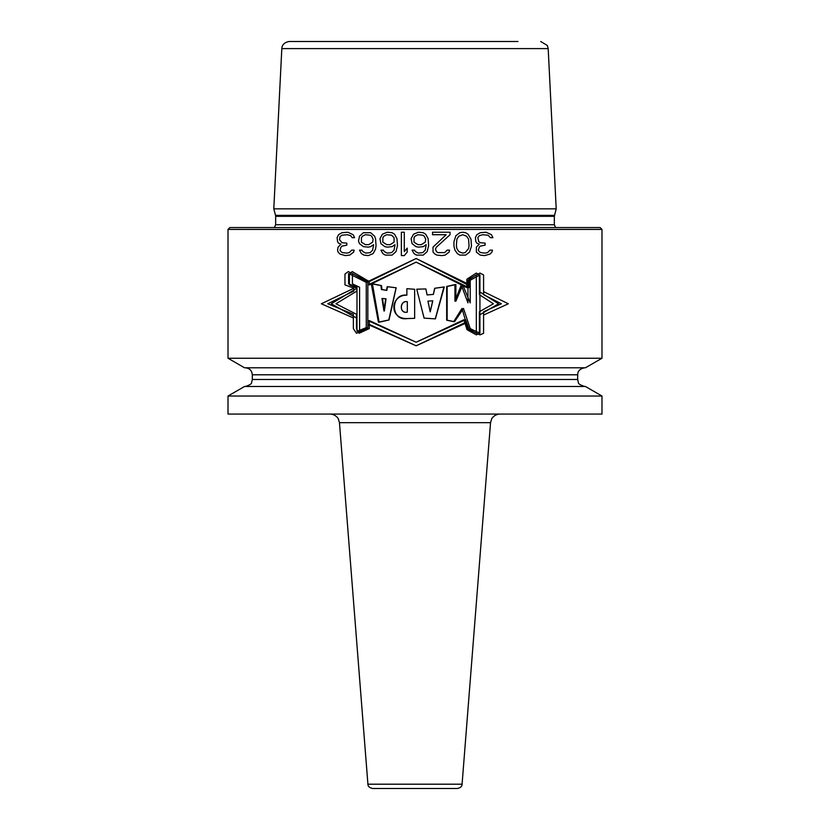 <?xml version="1.0" encoding="UTF-8"?>
<svg xmlns="http://www.w3.org/2000/svg" width="830" height="830" viewBox="0 0 830 830"><rect width="100%" height="100%" fill="white"/><g stroke="black" fill="none" stroke-linecap="round" stroke-linejoin="round"><path stroke-width="1.25" d="M462.082 784.194L367.918 784.194C367.846 786.311 369.392 787.743 372.577 788.5L457.423 788.5C460.608 787.743 462.154 786.311 462.082 784.194L490.54 422.678L491.671 418.901C491.215 419.275 493.975 414.284 499.857 414.066M372.577 788.5L449.756 788.5M261.834 414.066L601.989 414.066L601.989 396.024L228.011 396.024L228.011 414.066L261.834 414.066M601.989 396.024L585.451 386.49L244.549 386.49L228.011 396.024M275.373 367.783L585.451 367.783L601.989 358.249L228.011 358.249L244.549 367.783L275.373 367.783M228.011 229.422L229.889 227.544L600.111 227.544L601.989 229.422L228.011 229.422L228.011 358.249M554.461 215.354L275.539 215.354L273.796 208.849L556.204 208.849L554.336 216.319L554.336 224.743L555.602 227.544M556.204 208.849L548.184 48.607L281.816 48.607L282.086 46.978C281.827 47.507 282.656 42.392 289.286 41.5L517.972 41.5M483.579 291.631L508.334 303.78L483.579 291.631L508.334 303.78L483.579 315.058M369.288 281.577L416.12 258.514L468.95 284.451L416.12 258.514L367.856 281.577L416.12 258.514L466.834 284.451M464.862 322.725L416.12 345.778L367.866 324.395L416.12 345.788L466.74 322.725L416.12 345.778L369.298 324.395M353.819 288.28L321.366 303.78L353.373 317.973L321.366 303.78L353.819 288.28L321.366 303.78L353.373 317.973M327.757 303.78L353.373 314.269L353.373 328.68L356.485 333.255L367.856 328.556L367.866 320.556L416.12 342.23L465.682 319.737L469.168 329.697L479.948 334.874L483.579 333.318L483.579 311.738L501.382 303.78L483.579 294.681L483.579 274.917L479.948 273.08L468.95 279.222L468.95 287.688L416.12 262.135L367.856 284.97L367.856 281.546L348.289 271.566L344.969 274.087L344.969 284.877L353.819 288.207L344.969 284.877L353.808 288.207L353.808 291.102L327.757 303.78L353.373 314.269L353.373 328.68L356.485 333.255L367.856 328.556L367.866 320.556L416.12 342.23L465.682 319.737L469.168 329.697L479.948 334.874L483.579 333.318L483.579 311.738L501.382 303.78L483.579 294.681L483.579 274.917L479.948 273.08L468.95 279.222L468.95 287.688L416.12 262.135L367.856 284.97L367.856 281.546L348.289 271.566L344.969 274.087L344.969 284.877L344.969 274.087L348.289 271.566L367.856 281.546L367.856 284.97L416.12 262.135L369.288 284.97L369.288 281.546L352.169 271.566L349.42 274.087L349.42 284.877L356.848 288.207L356.848 291.102L335.943 303.78L356.475 314.269L356.475 328.68L359.162 333.255L369.288 328.556L369.298 320.556L416.12 342.23L463.918 319.737L467.031 329.697L476.347 334.874L479.387 333.318L479.387 311.738L493.425 303.78L479.387 294.681L479.387 274.917L476.347 273.08L466.834 279.222L466.834 287.688L416.12 262.135L468.95 287.688L468.95 279.222L479.948 273.08L483.579 274.917L483.579 294.681L501.382 303.78L483.579 311.738L483.579 333.318L479.948 334.874L469.168 329.697L465.682 319.737L416.12 342.23L367.866 320.556L367.856 328.556L356.485 333.255L353.373 328.68L353.373 314.269L327.757 303.78L353.808 291.102L327.757 303.78M470.216 280.229L479.927 274.948L479.927 333.245L470.216 328.618L463.493 308.449L454.55 321.677L447.142 320.214L447.142 286.464L455.888 284.586L455.888 301.186L462.735 284.949L470.216 302.888L470.216 280.229L479.927 274.948L479.927 333.245L470.216 328.618L463.493 308.449L454.55 321.677L447.142 320.214L447.142 286.464L455.888 284.586L455.888 301.186L462.735 284.949L470.216 302.888L470.216 280.229L479.927 274.948L479.927 333.245L470.216 328.618L463.493 308.449L454.55 321.677L447.142 320.214L447.142 286.464L455.888 284.586L455.888 301.186L462.735 284.949L470.216 302.888L470.216 280.229M416.753 289.182L424.099 318.129L435.408 318.865L444.299 286.962L434.806 288.269L433.385 294.401L427.128 294.94L425.873 288.944L416.753 289.182L425.873 288.944L427.128 294.94L433.385 294.401L434.806 288.269L444.299 286.962L435.408 318.865L424.099 318.129L416.753 289.182L424.089 318.129L435.283 318.865L443.946 286.962L434.692 288.269L433.302 294.401L427.097 294.94L425.852 288.944L416.753 289.182L425.873 288.944L427.128 294.94L433.385 294.401L434.806 288.269L444.299 286.962L435.408 318.865L424.099 318.129L416.753 289.182M432.804 300.844L427.938 301.124L430.231 311.841L432.804 300.844L427.938 301.124L430.231 311.841L432.804 300.844L427.938 301.124L430.179 311.841L432.721 300.844L427.907 301.124L430.231 311.841L432.804 300.844M406.876 288.684L406.876 295.158C390.297 292.98 390.162 321.573 407.312 318.564L414.647 318.336L414.647 289.265L406.876 288.684L414.647 289.265L414.647 318.336L407.312 318.564C390.162 321.573 390.297 292.98 406.876 295.158L406.876 288.684L406.876 295.158C390.349 294.785 388.907 319.301 407.323 318.564L414.647 318.336L414.647 289.265L406.876 288.684L414.647 289.265L414.647 318.336L407.312 318.564C388.782 319.26 390.121 294.878 406.876 295.158L406.876 288.684M407.302 301.684L407.302 312.122C399.064 313.906 399.479 300.19 407.302 301.684C399.479 300.19 399.064 313.906 407.302 312.122L407.302 301.684C399.655 300.242 399.106 314.176 407.302 312.122L407.302 301.684C399.614 300.252 399.064 314.165 407.302 312.122L407.302 301.684M371.249 283.715L378.439 322.227L388.762 319.975L396.097 287.771L387.185 286.703L386.479 290.386L381.406 289.514L380.97 285.603L371.249 283.715L380.97 285.603L381.406 289.514L386.479 290.386L387.185 286.703L396.097 287.771L388.762 319.975L378.439 322.227L371.249 283.715L380.97 285.603L381.406 289.514L386.479 290.386L387.185 286.703L396.097 287.771L388.762 319.975L378.439 322.227L371.249 283.715M385.691 298.8L381.976 298.468L383.948 311.001L385.691 298.8L381.976 298.468L383.948 311.001L385.691 298.8L381.976 298.468L383.948 311.001L385.691 298.8M366.258 282.345L366.258 327.601L356.993 331.398L356.993 287.263L348.59 283.85L348.59 273.495L366.258 282.345L366.258 327.601L356.993 331.398L356.993 287.263L348.59 283.85L348.59 273.495L366.258 282.345L366.258 327.601L356.993 331.398L356.993 287.263L348.59 283.85L348.59 273.495L366.258 282.345M353.808 288.207L353.808 291.102L353.808 288.207M356.475 317.973L331.274 303.78L356.858 288.28M479.387 291.631L498.508 303.78L479.387 315.058M454.944 284.586L454.944 301.186L461.252 284.949L467.954 302.888L467.954 280.229L476.327 274.948L476.327 333.245L467.954 328.618L461.947 308.449L453.699 321.677L446.675 320.214L446.675 286.464L454.944 284.586M389.021 319.975L396.19 287.771L387.486 286.703L386.811 290.386L381.935 289.514L381.52 285.603L372.4 283.715L379.113 322.227L389.021 319.975M352.418 273.495L352.418 283.85L359.598 287.263L359.598 331.398L367.835 327.601L367.835 282.345L352.418 273.495M382.474 298.468L384.363 311.001L386.043 298.8L382.474 298.468M468.95 284.451L416.12 258.514L367.856 281.577M367.866 324.395L416.11 345.778L466.74 322.725M476.845 234.714L475.383 237.691L475.87 241.675L476.845 243.159L479.273 244.155L476.358 247.143L476.358 252.113L480.248 255.101L484.637 255.599L489.99 254.105L491.941 252.113L492.418 250.131L489.99 250.131L487.552 252.611L485.114 253.109L480.736 252.611L479.273 251.615L478.298 250.131L479.273 247.143L480.248 246.147L485.114 245.151L485.114 243.159L480.248 242.671L478.786 241.675L477.81 237.691L479.273 235.71L482.687 234.714L488.04 235.212L490.478 237.691L492.906 237.691L491.453 234.714L486.09 232.224L480.248 232.722L476.845 234.714M471.482 246.147L470.994 239.185L468.079 234.216L465.64 232.722L462.715 232.224L459.799 232.722L455.898 235.71L453.958 241.675L453.958 246.147L454.933 250.131L457.361 253.607L459.799 255.101L465.64 255.101L469.541 252.113L471.482 246.147M469.054 245.649L468.566 248.637L465.153 252.611L462.715 253.109L458.824 251.615L456.874 248.637L456.386 245.649L456.874 239.185L458.824 236.197L462.715 234.714L466.616 236.197L468.566 239.185L469.054 245.649M450.057 234.714L450.057 232.224L432.534 232.224L432.534 234.714L446.167 234.714L433.021 247.143L433.021 252.113L434.962 254.105L436.912 255.101L441.778 255.599L445.191 255.101L449.082 252.113L449.57 250.131L447.142 250.131L444.704 252.611L437.887 252.611L436.424 251.615L435.449 249.135L436.424 247.143L450.057 234.714M412.074 243.657L415.975 246.645L418.413 247.143L423.279 246.645L426.195 244.653L425.23 250.131L422.792 252.611L418.413 253.109L415.488 251.615L414.512 250.131L412.074 250.131L414.025 253.607L416.463 255.101L423.279 255.101L427.17 251.615L428.633 245.649L428.145 238.687L425.717 234.216L423.279 232.722L418.413 232.224L413.537 234.216L411.109 238.687L412.074 243.657M401.367 232.224L401.367 255.599L404.283 255.599L407.208 252.113L407.208 248.139L404.283 251.615L404.283 232.224L401.367 232.224M380.918 243.657L384.809 246.645L387.247 247.143L392.113 246.645L395.038 244.653L394.063 250.131L391.625 252.611L387.247 253.109L384.321 251.615L383.346 250.131L380.918 250.131L382.858 253.607L385.296 255.101L392.113 255.101L396.014 251.615L397.466 245.649L396.979 238.687L394.551 234.216L392.113 232.722L387.247 232.224L382.371 234.216L379.943 238.687L380.918 243.657M386.759 244.653L382.858 242.173L382.858 237.691L383.834 236.197L386.759 234.714L391.625 235.212L394.063 237.691L394.063 242.173L390.162 244.653L386.759 244.653M376.042 245.649L375.554 238.687L374.589 236.197L370.688 232.722L363.384 232.722L359.494 236.197L358.519 241.177L359.494 243.657L363.384 246.645L368.25 247.143L370.688 246.645L373.614 244.653L372.639 250.131L370.201 252.611L365.823 253.109L362.897 251.615L361.921 250.131L359.494 250.131L361.434 253.607L363.872 255.101L368.25 255.599L373.127 253.607L375.554 249.135L376.042 245.649M353.155 234.714L347.801 232.224L341.96 232.722L338.547 234.714L337.094 237.691L337.582 241.675L338.547 243.159L340.985 244.155L338.059 247.143L337.582 250.131L338.059 252.113L340.01 254.105L345.363 255.599L349.752 255.101L353.642 252.113L354.13 250.131L351.702 250.131L349.264 252.611L346.826 253.109L342.448 252.611L340.985 251.615L340.01 250.131L340.985 247.143L341.96 246.147L346.826 245.151L346.826 243.159L341.96 242.671L339.522 239.683L340.01 236.695L341.96 235.212L347.314 234.714L350.727 235.71L352.19 237.691L354.618 237.691L353.155 234.714M361.434 242.173L361.434 237.691L362.409 236.197L365.335 234.714L370.201 235.212L371.664 236.197L373.127 239.185L372.639 242.173L368.738 244.653L365.335 244.653L361.434 242.173M414.025 242.173L414.025 237.691L415 236.197L417.926 234.714L422.792 235.212L424.255 236.197L425.717 239.185L425.23 242.173L421.329 244.653L417.926 244.653L414.025 242.173M490.54 422.678L339.46 422.678L338.329 418.901C338.785 419.275 336.026 414.284 330.143 414.066M577.68 379.476L577.68 374.797L252.32 374.797L252.32 379.476L577.68 379.476L578.396 382.557C578.116 383.709 580.222 385.027 584.683 386.49M554.336 224.743L275.664 224.743L274.398 227.544M275.664 224.743L275.664 216.319L554.336 216.319M367.918 784.194L339.46 422.678M252.32 379.476L251.635 382.506C251.698 383.844 249.591 385.172 245.317 386.49M577.68 374.797L577.856 373.22C577.659 373.697 578.157 368.779 584.683 367.783M252.32 374.797C251.905 370.543 249.571 368.198 245.317 367.783M601.989 229.422L601.989 358.249M275.664 216.319L275.539 215.354M281.816 48.607L273.796 208.849M548.184 48.607L547.302 45.453L540.714 41.5"/></g></svg>
